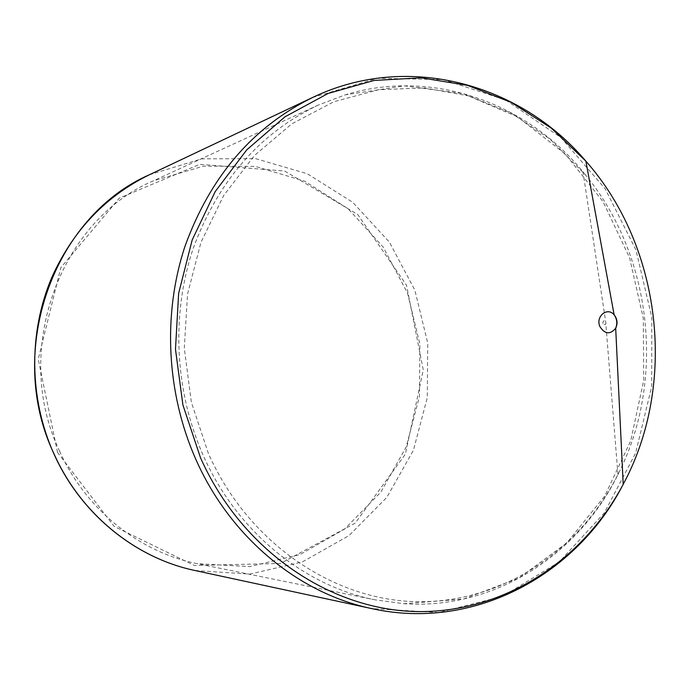 <?xml version="1.0" encoding="UTF-8"?>
<svg xmlns="http://www.w3.org/2000/svg" width="690" height="690" viewBox="0 0 690 690"><rect width="100%" height="100%" fill="white"/><g stroke="black" fill="none" stroke-linecap="round" stroke-linejoin="round"><path stroke-width="0.52" stroke-dasharray="3.45 2.59" d="M59.711 451.389C11.497 351.581 59.53 220.412 153.24 180.883L203.584 166.126L255.309 166.411L304.609 181.142L348.148 208.777L383.157 247.037L407.54 293.155L419.882 344.051L419.46 396.414L406.238 446.887L380.863 492.117L344.776 528.945L300.124 554.527L249.832 566.593L197.452 563.704C139.492 552.285 86.034 509.841 59.711 451.389M202.981 454.857C174.648 390.618 171.086 314.209 193.131 248.624C218.014 180.978 259.681 133.153 318.15 105.13L345.233 94.849L404.375 85.819L463.068 93.607L517.69 116.972L565.179 153.87L603.069 201.713L629.513 257.56L643.287 318.254L643.71 380.483L630.686 440.893L604.699 496.11L566.878 542.857L519.018 578.056L463.637 599.024L403.995 603.707L375.282 599.869C303.721 585.853 236.429 531.153 202.981 454.857M602.913 323.532C602.75 321.04 603.655 320.315 605.63 321.35L605.915 323.817L605.372 324.447L604.112 324.671L602.913 323.532M312.579 97.497L377.12 78.324L443.161 79.566L505.813 100.085L560.91 137.534L605.121 188.732L635.964 249.978L651.783 317.271L651.714 386.391L635.645 453.063L604.268 512.989L559.159 562.005L502.829 596.264L438.814 612.53L371.599 608.571M149.29 174.803L201.722 158.829L255.714 158.683L307.24 173.725L352.754 202.317L389.367 242.087L414.854 290.119L427.748 343.137L427.283 397.707L413.405 450.285L386.831 497.352L349.028 535.569L302.289 561.962L249.685 574.115L194.994 570.518M57.529 452.433L38.243 359.171L60.841 267.634L119.361 198.099L199.764 164.332L284.634 171.017L357.705 214.478L406.479 285.108L423.281 369.875L405.392 454.149L355.203 523.132L280.502 563.454L194.408 565.498L114.109 526.384L57.529 452.433M208.415 453.537L191.354 402.201L184.29 348.209L187.551 294.113L200.919 242.457L223.612 195.589L254.42 155.543L291.741 123.898L333.788 101.766L378.629 89.726L424.385 87.897L469.234 95.979L511.549 113.324L549.878 139.009L585.336 174.708C651.541 255.015 665.738 377.93 619.586 471.227L617.955 474.513C579.591 550.525 502.812 602.499 418.252 601.723C333.926 600.792 248.297 543.297 208.415 453.537M318.15 105.13L153.24 180.883M375.282 599.869L197.452 563.704M585.336 174.708C528.807 103.552 433.113 67.844 345.233 94.849M619.586 471.227C580.756 553.389 495.722 609.969 403.995 603.707M617.955 474.513L605.63 321.35L583.007 171.879"/><path stroke-width="1.03" d="M599.895 326.56C595.315 316.477 607.424 306.558 614.135 314.804L614.135 314.804C617.377 318.97 617.895 323.455 615.687 328.242L615.687 328.25C610.107 334.805 604.845 334.245 599.895 326.56M615.687 328.242L623.199 484.311C576.857 574.968 474.073 631.333 371.599 608.571C298.503 593.357 229.994 537.105 195.675 459.005C166.454 392.86 162.555 314.2 184.92 246.494C210.165 176.675 252.721 127.012 312.579 97.497C407.169 51.983 520.087 83.43 585.87 161.141C661.607 246.641 677.451 383.795 623.199 484.311C582.36 561.298 502.984 613.255 416.061 611.547C329.389 609.667 241.69 550.249 200.566 457.91L182.902 404.952L175.476 349.252L178.632 293.397L192.165 239.999L215.289 191.458L246.761 149.851L284.979 116.808L328.095 93.461L374.17 80.428L421.262 77.832L467.544 85.388L511.35 102.448L551.207 128.073L585.87 161.141L614.135 314.804C617.024 319.013 617.541 323.498 615.687 328.25M371.599 608.571L194.994 570.518C135.775 558.132 81.351 514.447 54.346 454.572C4.658 351.779 53.303 216.634 149.29 174.803L312.579 97.497M194.994 570.518C135.594 558.089 81.153 514.317 54.182 454.486C28.98 398.898 28.273 332.201 52.043 276.88C73.338 230.141 105.751 196.115 149.29 174.803"/></g></svg>
